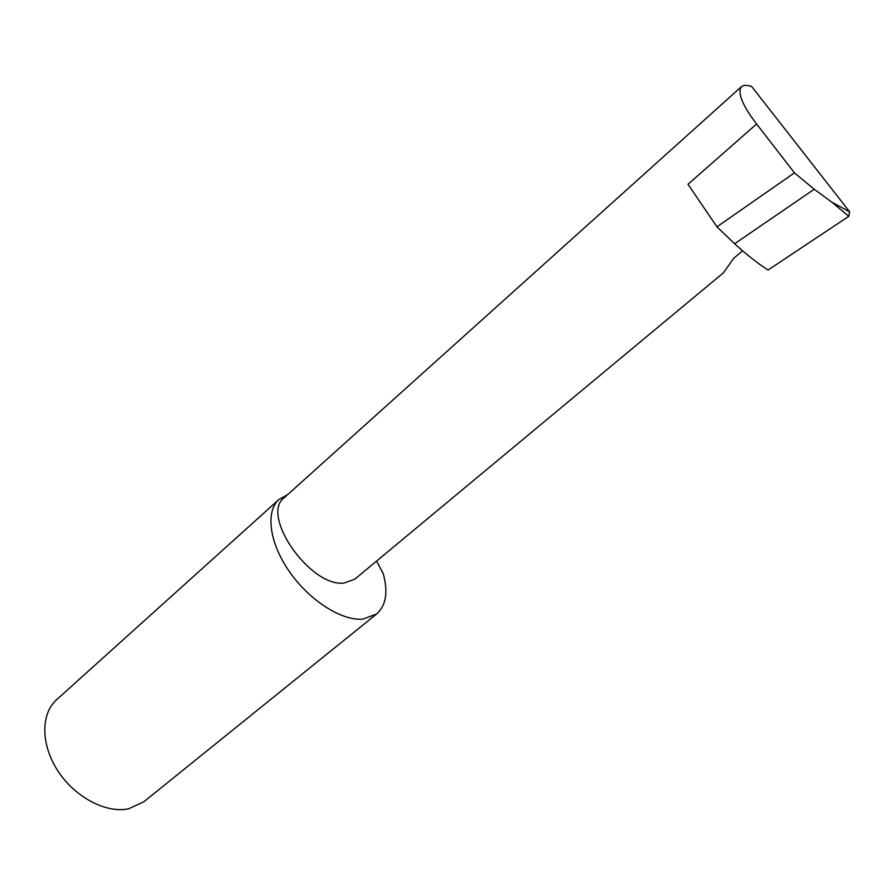 <?xml version="1.0" encoding="UTF-8"?>
<svg xmlns="http://www.w3.org/2000/svg" width="895" height="895" viewBox="0 0 895 895"><rect width="100%" height="100%" fill="white"/><g stroke="black" fill="none" stroke-linecap="round" stroke-linejoin="round"><path stroke-width="1.34" d="M742.649 250.835L733.766 258.241L723.35 272.874L354.789 579.199L344.072 583.059C310.274 587.422 259.919 514.927 284.252 497.687L741.373 86.714C737.312 92.923 742.391 105.341 756.599 123.98L794.436 172.847L814.215 189.248L734.616 243.764C746.933 254.896 758.076 263.656 768.055 270.044L848.784 216.321L832.014 202.304L849.646 211.802L751.677 86.513C747.045 84.924 743.611 84.991 741.373 86.714M287.631 494.633L279.027 499.421L56.642 699.677C40.7 713.718 40.667 744.662 57.884 770.919C74.967 797.232 106.069 813.566 128.511 808.845L143.726 801.864L376.65 613.981C386.081 605.523 388.273 592.087 383.228 573.639L376.549 561.109M279.027 499.421C265.323 511.392 269.194 542.683 289.376 571.581C309.413 600.534 341.834 621.108 362.9 619.139L376.65 613.981M756.599 123.98L687.998 184.28L716.962 226.815L734.616 243.764M716.962 226.815L794.436 172.847M814.215 189.248L832.014 202.304M849.646 211.802L848.784 216.321"/></g></svg>
